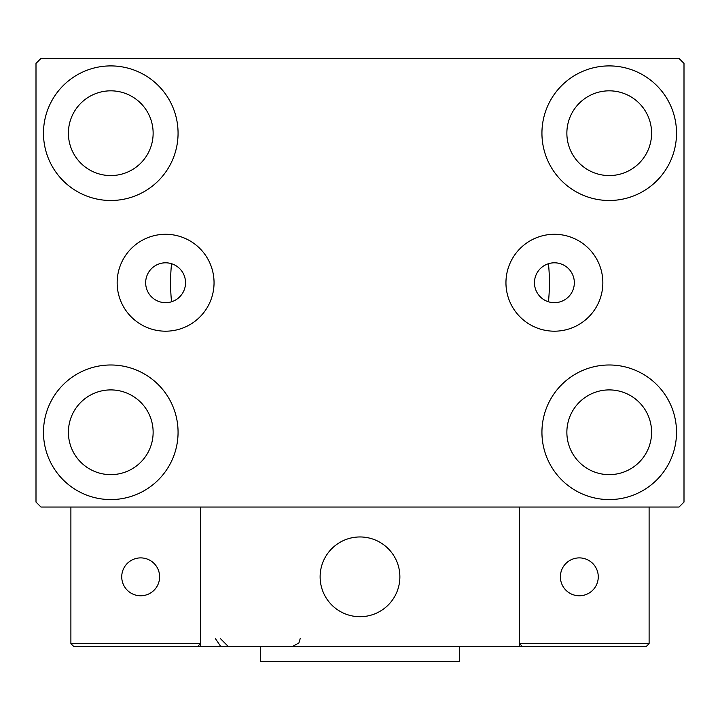 <?xml version="1.0" encoding="UTF-8"?>
<svg xmlns="http://www.w3.org/2000/svg" width="720" height="720" viewBox="0 0 720 720"><rect width="100%" height="100%" fill="white"/><g stroke="black" fill="none" stroke-linecap="round" stroke-linejoin="round"><path stroke-width="1.08" d="M574.335 282.735A19.935 19.935 0 0 0 554.4 262.8A19.935 19.935 0 0 0 534.465 282.735A19.935 19.935 0 0 0 554.4 302.679A19.935 19.935 0 0 0 574.335 282.735M185.535 282.735A19.935 19.935 0 0 0 165.6 262.8A19.935 19.935 0 0 0 145.665 282.735A19.935 19.935 0 0 0 165.6 302.679A19.935 19.935 0 0 0 185.535 282.735M602.847 282.735A48.447 48.447 0 0 0 554.4 234.288A48.447 48.447 0 0 0 505.953 282.735A48.447 48.447 0 0 0 554.4 331.191A48.447 48.447 0 0 0 602.847 282.735M214.047 282.735A48.447 48.447 0 0 0 165.6 234.288A48.447 48.447 0 0 0 117.153 282.735A48.447 48.447 0 0 0 165.6 331.191A48.447 48.447 0 0 0 214.047 282.735M43.479 432.279A67.293 67.293 0 0 1 110.772 364.986A67.293 67.293 0 0 1 178.065 432.279A67.293 67.293 0 0 1 110.772 499.572A67.293 67.293 0 0 1 43.479 432.279M541.935 133.2A67.293 67.293 0 0 1 609.228 65.907A67.293 67.293 0 0 1 676.521 133.2A67.293 67.293 0 0 1 609.228 200.493A67.293 67.293 0 0 1 541.935 133.2M541.935 432.279A67.293 67.293 0 0 1 609.228 364.986A67.293 67.293 0 0 1 676.521 432.279A67.293 67.293 0 0 1 609.228 499.572A67.293 67.293 0 0 1 541.935 432.279M43.479 133.2A67.293 67.293 0 0 1 110.772 65.907A67.293 67.293 0 0 1 178.065 133.2A67.293 67.293 0 0 1 110.772 200.493A67.293 67.293 0 0 1 43.479 133.2M548.46 263.709A189.414 189.414 0 0 1 548.46 301.77A189.414 189.414 0 0 0 548.46 263.709M170.586 282.735A189.414 189.414 0 0 1 171.54 263.709A189.414 189.414 0 0 0 171.54 301.77A189.414 189.414 0 0 1 170.586 282.735M68.4 133.2A42.372 42.372 0 0 1 110.772 90.828A42.372 42.372 0 0 1 153.135 133.2A42.372 42.372 0 0 1 110.772 175.572A42.372 42.372 0 0 1 68.4 133.2M566.865 432.279A42.372 42.372 0 0 1 609.228 389.907A42.372 42.372 0 0 1 651.6 432.279A42.372 42.372 0 0 1 609.228 474.642A42.372 42.372 0 0 1 566.865 432.279M566.865 133.2A42.372 42.372 0 0 1 609.228 90.828A42.372 42.372 0 0 1 651.6 133.2A42.372 42.372 0 0 1 609.228 175.572A42.372 42.372 0 0 1 566.865 133.2M68.4 432.279A42.372 42.372 0 0 1 110.772 389.907A42.372 42.372 0 0 1 153.135 432.279A42.372 42.372 0 0 1 110.772 474.642A42.372 42.372 0 0 1 68.4 432.279M679.014 58.428L40.986 58.428L36 63.414L36 502.065L40.986 507.042L679.014 507.042L684 502.065L684 63.414L679.014 58.428M320.121 576.828A39.879 39.879 0 0 1 360 536.958A39.879 39.879 0 0 1 399.879 576.828A39.879 39.879 0 0 1 360 616.707A39.879 39.879 0 0 1 320.121 576.828M519.507 646.614L200.493 646.614L200.493 507.042L519.507 507.042L519.507 646.614L522.495 646.614L519.507 643.626L519.507 507.042L649.107 507.042L649.107 643.626L646.119 646.614L522.495 646.614L519.507 643.626L649.107 643.626L646.119 646.614L562.374 646.614M366.768 616.131A39.879 39.879 0 0 0 399.294 570.06A39.879 39.879 0 0 0 353.232 537.534A39.879 39.879 0 0 0 320.706 583.605A39.879 39.879 0 0 0 366.768 616.131M200.493 646.614L73.881 646.614L70.893 643.626L70.893 507.042M200.493 643.626L197.505 646.614L200.493 643.626L70.893 643.626L73.881 646.614M560.385 576.828A18.945 18.945 0 0 0 579.321 595.773A18.945 18.945 0 0 0 598.266 576.828A18.945 18.945 0 0 0 579.321 557.892A18.945 18.945 0 0 0 560.385 576.828M140.679 595.773A18.945 18.945 0 0 0 159.615 576.828A18.945 18.945 0 0 0 140.679 557.892A18.945 18.945 0 0 0 121.734 576.828A18.945 18.945 0 0 0 140.679 595.773M459.693 646.614L459.693 661.572L260.307 661.572L260.307 646.614M215.442 638.64L220.428 646.029M220.428 638.64L228.402 646.614M300.186 638.64L298.908 642.969L292.212 646.614"/></g></svg>
